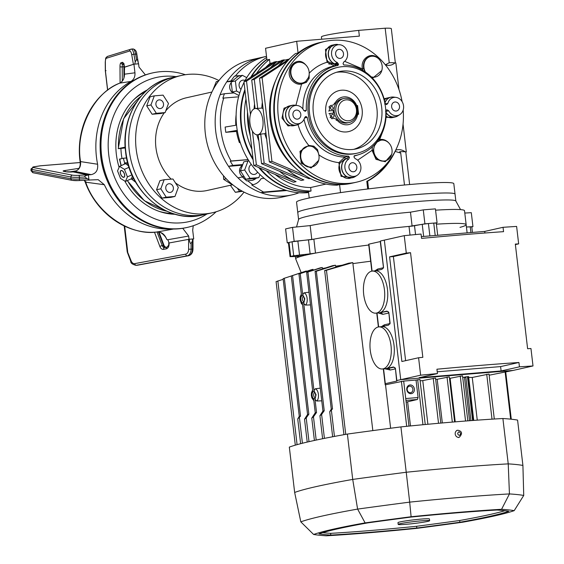 <?xml version="1.0" encoding="UTF-8"?>
<svg xmlns="http://www.w3.org/2000/svg" width="564" height="564" viewBox="0 0 564 564"><rect width="100%" height="100%" fill="white"/><g stroke="black" fill="none" stroke-linecap="round" stroke-linejoin="round"><path stroke-width="0.85" d="M141.028 96.282A63.337 54.722 77.3 0 0 118.475 148.586L124.235 147.31L125.201 147.606M129.255 150.644A70.373 60.799 -102.7 0 1 174.572 76.993L171.118 77.769A70.373 60.799 77.3 0 0 125.793 151.42A70.373 60.799 77.3 0 0 201.961 215.096L205.416 214.32A70.373 60.799 -102.7 0 1 129.255 150.644M135.748 182.32L131.983 179.387M119.138 148.656L125.229 147.937M124.715 163.25L123.34 158.237L126.59 157.969M123.34 158.237L119.709 159.055A63.337 54.722 77.3 0 0 121.267 165.576M120.365 159.126L119.709 159.055M237.359 188.186L239.608 191.358L241.984 191.034M230.387 185.267L235.371 192.31L239.608 191.358M235.371 192.31L242.527 191.337M168.114 192.014A4.399 3.8 -102.7 0 1 165.745 187.516A4.399 3.8 -102.7 0 1 168.601 183.793A4.399 3.8 -102.7 0 1 171.019 184.153A4.399 3.8 -102.7 0 1 173.388 188.651A4.399 3.8 -102.7 0 1 170.532 192.373A4.399 3.8 -102.7 0 1 168.114 192.014M164.159 179.719L172.922 178.999L178.33 187.361L174.974 196.441L166.204 197.167L160.796 188.806L164.159 179.719L159.922 180.67L156.559 189.758L161.967 198.112L166.204 197.167M160.796 188.806L156.559 189.758M174.974 196.441L170.737 197.393L161.967 198.112M158.258 108.147A4.399 3.8 77.3 0 0 160.677 108.507A4.399 3.8 77.3 0 0 163.539 104.784A4.399 3.8 77.3 0 0 161.17 100.286A4.399 3.8 77.3 0 0 158.752 99.927A4.399 3.8 77.3 0 0 155.89 103.649A4.399 3.8 77.3 0 0 158.258 108.147M154.303 95.859L150.948 104.939L156.355 113.301L165.125 112.574L168.481 103.494L163.074 95.133L154.303 95.859L150.066 96.811L146.71 105.891L150.948 104.939M146.71 105.891L152.118 114.252L156.355 113.301M152.118 114.252L160.888 113.526L165.125 112.574M233.348 92.989A6.155 5.323 -102.7 0 1 230.754 83.296A6.155 5.323 -102.7 0 1 231.247 82.689M299.033 192.747A70.373 60.799 -102.7 0 1 291.877 194.904A70.373 60.799 -102.7 0 1 225.417 161.248A70.373 60.799 -102.7 0 1 227.701 80.433A70.373 60.799 -102.7 0 1 261.026 57.57A70.373 60.799 77.3 0 0 226.756 81.815L231.078 80.849A70.373 60.799 -102.7 0 1 234.511 76.161L235.378 75.971A70.373 60.799 -102.7 0 1 266.215 56.407A70.373 60.799 -102.7 0 1 266.504 56.344M291.877 194.904L281.499 197.231A70.373 60.799 -102.7 0 1 215.039 163.581A70.373 60.799 -102.7 0 1 217.33 82.76A70.373 60.799 -102.7 0 1 250.656 59.904L266.215 56.407M171.167 179.148A47.503 41.038 -102.7 0 1 164.011 113.181A47.503 41.038 -102.7 0 1 164.307 112.758M165.753 110.875A47.503 41.038 -102.7 0 1 186.501 97.755L211.895 92.045M244.022 192.127A70.373 60.799 -102.7 0 1 212.332 212.769A70.373 60.799 -102.7 0 1 145.879 179.112A70.373 60.799 -102.7 0 1 148.163 98.298A70.373 60.799 -102.7 0 1 181.488 75.435A70.373 60.799 -102.7 0 1 218.966 80.546M212.332 212.769L205.416 214.32A70.373 60.799 -102.7 0 1 138.963 180.663A70.373 60.799 -102.7 0 1 141.247 99.849A70.373 60.799 -102.7 0 1 174.572 76.993L181.488 75.435M232.721 184.745L207.319 190.449A47.503 41.038 -102.7 0 1 175.383 182.799M243.197 176.856A6.155 5.323 -102.7 0 1 240.602 167.163A6.155 5.323 -102.7 0 1 242.4 165.569M223.464 175.7L223.661 179.324L226.22 178.746M223.661 179.324L231.585 184.372L232.114 184.252M251.318 164.469A5.28 4.561 77.3 0 0 249.098 170.356A5.28 4.561 77.3 0 0 253.8 174.473A5.28 4.561 77.3 0 0 254.667 174.375A5.28 4.561 77.3 0 0 257.536 172.055M248.851 160.818L243.782 161.84L240.426 170.92L244.663 169.968L250.071 178.33L258.834 177.611L259.969 174.537M240.426 170.92L245.833 179.281L250.071 178.33M245.833 179.281L254.597 178.562L258.834 177.611M248.019 160.888L244.663 169.968M246.722 77.649L242.393 75.308L238.156 76.26L231.155 81.921L232.34 91.988L238.96 95.563M242.393 75.308L235.392 80.969L236.577 91.037L239.799 92.778M231.155 81.921L235.392 80.969M232.34 91.988L236.577 91.037M212.762 90.318L216.294 81.667L218.487 81.174M245.079 80.483A5.28 4.561 77.3 0 0 242.506 80.208A5.28 4.561 77.3 0 0 239.073 85.361A5.28 4.561 77.3 0 0 240.976 89.415M348.573 120.781A10.554 9.123 77.3 0 0 356.455 109.564A10.554 9.123 77.3 0 0 346.113 99.849A10.554 9.123 77.3 0 0 338.231 111.059A10.554 9.123 77.3 0 0 348.573 120.781M345.048 98.298A12.316 10.638 -102.7 0 1 357.005 108.901A12.316 10.638 -102.7 0 1 349.179 122.522A12.316 10.638 -102.7 0 1 347.917 122.719A12.316 10.638 -102.7 0 1 335.954 112.116A12.316 10.638 -102.7 0 1 343.779 98.488A12.316 10.638 -102.7 0 1 345.048 98.298M343.779 98.488L342.137 98.862A12.316 10.638 77.3 0 0 334.311 112.483A12.316 10.638 77.3 0 0 346.275 123.086A12.316 10.638 77.3 0 0 347.537 122.896L349.179 122.522M332.922 117.326A1.495 1.29 -102.7 0 1 332.577 114.358A1.495 1.29 -102.7 0 1 332.922 117.326M331.999 109.479A1.495 1.29 -102.7 0 1 331.653 106.511A1.495 1.29 -102.7 0 1 331.999 109.479M334.114 110.445L329.475 110.833A17.569 15.179 -102.7 0 1 329.693 106.751A1.762 1.523 -102.7 0 1 330.99 105.426L331.702 105.362A5.28 4.561 77.3 0 0 332.245 105.278A5.28 4.561 77.3 0 0 335.065 103.05A14.072 12.161 -102.7 0 1 342.581 97.086A14.072 12.161 -102.7 0 1 344.026 96.867A14.072 12.161 -102.7 0 1 357.689 108.986A14.072 12.161 -102.7 0 1 348.749 124.552A14.072 12.161 -102.7 0 1 347.304 124.771A14.072 12.161 -102.7 0 1 337.075 120.174A5.28 4.561 77.3 0 0 333.239 118.447L331.667 118.701M332.527 118.503A1.762 1.523 -102.7 0 1 330.941 117.411L330.081 117.608M330.941 117.411A17.569 15.179 -102.7 0 1 329.785 113.449L328.918 113.639M329.785 113.449L334.424 113.068M334.121 110.544L333.253 110.643M329.475 110.833L328.615 111.023M329.693 106.751L328.826 106.948M308.48 191.788A72.136 62.322 -102.7 0 1 259.687 167.924A72.136 62.322 77.3 0 0 308.48 191.788M252.968 158.569A72.136 62.322 -102.7 0 1 244.987 90.635A72.136 62.322 77.3 0 0 252.968 158.569M251.41 76.817A72.136 62.322 -102.7 0 1 266.878 59.544A72.136 62.322 77.3 0 0 251.41 76.817M308.494 191.894A72.136 62.322 -102.7 0 1 258.735 167.522A72.136 62.322 -102.7 0 0 308.494 191.894M253.109 159.739A72.136 62.322 -102.7 0 1 244.868 89.613A72.136 62.322 -102.7 0 0 253.109 159.739M250.67 77.303A72.136 62.322 -102.7 0 1 266.85 59.298A72.136 62.322 -102.7 0 0 250.67 77.303M308.571 192.585A72.136 62.322 -102.7 0 1 307.331 192.698A72.136 62.322 -102.7 0 1 247.025 157.793A72.136 62.322 -102.7 0 1 244.029 82.471M242.365 176.92L238.043 177.893A70.373 60.799 77.3 0 0 260.949 192.669L263.543 192.084L251.727 184.95L252.912 184.682A70.373 60.799 -102.7 0 1 247.688 180.762L246.821 180.959A70.373 60.799 -102.7 0 1 242.365 176.92L244.212 176.772M242.541 165.196L228.54 166.345L232.862 165.379A70.373 60.799 -102.7 0 1 230.26 161.191L231.12 160.994A70.373 60.799 -102.7 0 1 223.732 98.058L238.621 96.832M242.774 164.561L232.862 165.379M223.732 98.058L222.865 98.249A70.373 60.799 -102.7 0 1 224.444 93.723L220.122 94.689A70.373 60.799 77.3 0 0 228.54 166.345M224.444 93.723L234.046 92.933M231.797 81.406L226.756 81.815M232.643 80.715L231.078 80.849M239.756 75.9A10.554 9.123 77.3 0 0 238.107 75.865L234.511 76.161M230.26 161.191L248.153 159.69M248.097 159.598L231.12 160.994M251.932 180.388A10.554 9.123 77.3 0 0 255.379 178.386M251.727 184.95L253.335 184.597A14.953 12.923 -102.7 0 1 252.912 184.682M264.206 178.337L261.139 178.584A14.953 12.923 -102.7 0 1 253.335 184.597M261.125 178.619L264.234 178.365M263.543 192.084L285.483 190.124M284.383 189.758L284.348 190.378M286.843 190.54L260.949 192.669M244.677 81.223A72.136 62.322 -102.7 0 1 266.638 57.5M240.25 142.558L239.756 142.6L240.229 142.495M237.395 131.236L236.485 131.426A52.741 45.564 77.3 0 0 239.39 142.579L240.215 142.438M237.247 130.347L225.762 132.307L236.485 131.426M225.762 132.307L225.142 127.069L236.542 125.13M236.126 114.774L236.126 114.774A52.741 45.564 77.3 0 0 235.808 125.257M240.624 75.71A10.554 9.123 77.3 0 0 238.974 75.675L235.378 75.971M247.688 180.762L251.283 180.466A10.554 9.123 77.3 0 0 256.246 178.189M239.39 142.579A1.762 1.523 77.3 0 0 239.756 142.6M321.078 42.279A72.136 62.322 77.3 0 0 320.817 42.342A72.136 62.322 77.3 0 0 274.978 122.127A72.136 62.322 77.3 0 0 345.027 184.231A72.136 62.322 77.3 0 0 352.429 183.103A72.136 62.322 77.3 0 0 352.69 183.046M345.542 184.118A72.136 62.322 77.3 0 0 352.951 182.983A72.136 62.322 -102.7 0 1 345.542 184.118A72.136 62.322 -102.7 0 1 275.5 122.007A72.136 62.322 -102.7 0 1 321.332 42.222A72.136 62.322 77.3 0 0 275.5 122.007A72.136 62.322 77.3 0 0 345.542 184.118M338.456 64.028A49.265 42.561 77.3 0 0 335.326 63.781M331.597 63.831A49.265 42.561 77.3 0 0 328.918 64.099M328.868 64.063A49.265 42.561 -102.7 0 1 331.399 63.767A49.265 42.561 77.3 0 0 328.868 64.063M335.531 63.654A49.265 42.561 -102.7 0 1 338.421 63.852A49.265 42.561 77.3 0 0 335.531 63.654M372.451 146.746L372.078 150.348L373.276 150.278L374.489 145.738L377.09 142.036L380.587 140.267A10.554 9.123 -102.7 0 1 381.673 140.105A10.554 9.123 -102.7 0 1 391.924 149.192A10.554 9.123 -102.7 0 1 385.212 160.867A10.554 9.123 -102.7 0 1 384.126 161.029A10.554 9.123 -102.7 0 1 375.553 156.334A10.554 9.123 -102.7 0 1 374.489 145.738L373.784 145.456M380.249 140.344A0.881 0.444 78.2 0 1 379.65 139.576C382.625 138.984 385.438 139.851 388.074 142.17L389.195 143.383M391.656 154.381L385.254 161.727L375.998 159.351L372.078 150.348L357.639 160.204M302.135 83.042L301.803 83.12A0.881 0.444 -101.8 0 0 301.55 84.078C298.575 84.67 295.769 83.803 293.125 81.484C282.508 72.516 295.437 54.116 305.202 64.303L306.322 65.516M334.896 64.028A10.117 8.742 -102.7 0 1 331.695 62.047A10.117 8.742 -102.7 0 1 328.396 51.853A10.117 8.742 -102.7 0 1 334.819 44.577L332.154 45.176A10.117 8.742 77.3 0 0 328.051 61.582L333.874 64.261L337.35 62.533A9.236 7.981 77.3 0 1 331.54 52.642A9.236 7.981 77.3 0 1 338.485 44.725A9.236 7.981 77.3 0 1 339.986 44.76L334.819 44.577A10.117 8.742 -102.7 0 1 336.2 44.401M372.444 78.128A0.881 0.43 92.4 0 1 372.86 77.282L371.394 77.042M395.843 116.797L386.009 117.425M357.153 153.189L355.863 153.478A43.985 37.999 -102.7 0 1 351.344 154.169A43.985 37.999 -102.7 0 1 308.635 116.297A43.985 37.999 -102.7 0 1 336.581 67.652L337.878 67.356A43.985 37.999 -102.7 0 1 342.397 66.672A43.985 37.999 -102.7 0 1 385.106 104.537A43.985 37.999 -102.7 0 1 357.153 153.189A43.985 37.999 -102.7 0 1 352.641 153.88A43.985 37.999 -102.7 0 1 309.932 116.008A43.985 37.999 -102.7 0 1 337.878 67.356M353.79 149.333A39.586 34.2 77.3 0 0 376.329 104.791A39.586 34.2 77.3 0 0 338.153 72.1A39.586 34.2 77.3 0 0 336.489 72.284M352.126 149.516A39.586 34.2 -102.7 0 1 313.69 115.437A39.586 34.2 -102.7 0 1 338.844 71.649A39.586 34.2 -102.7 0 1 342.905 71.029A39.586 34.2 -102.7 0 1 381.349 105.115A39.586 34.2 -102.7 0 1 356.194 148.896A39.586 34.2 -102.7 0 1 352.126 149.516M403.182 110.022A72.136 62.322 -102.7 0 1 356.406 182.207A72.136 62.322 -102.7 0 1 349.003 183.342A72.136 62.322 -102.7 0 1 278.954 121.232A72.136 62.322 -102.7 0 1 324.793 41.447A72.136 62.322 -102.7 0 1 332.203 40.319A72.136 62.322 -102.7 0 1 402.104 101.626M308.656 146.104A10.554 9.123 -102.7 0 1 313.598 147.253L317.01 150.461A10.554 9.123 -102.7 0 1 312.195 166.866A10.554 9.123 -102.7 0 1 311.109 167.029A10.554 9.123 -102.7 0 1 300.859 157.941A10.554 9.123 -102.7 0 1 307.57 146.266A10.554 9.123 -102.7 0 1 308.656 146.104M304.038 119.293A46.135 39.861 77.3 0 0 345.154 157.123L348.566 156.143L349.426 157.419L348.411 157.257L346.719 158.28A1.762 1.516 98.6 0 1 346.169 158.766L348.7 159.126A9.236 7.981 77.3 0 0 346.042 171.583A9.236 7.981 77.3 0 0 357.167 175.312L355.179 176.588A10.089 8.714 -102.7 0 1 345.175 175.362A10.089 8.714 -102.7 0 1 346.169 158.766L345.006 158.999A0.881 0.458 69 0 0 345.09 158.139A0.881 0.458 69 0 0 344.491 157.384L338.865 162.665L339.972 163.031L345.006 158.999M303.862 110.692L306.351 110.389L305.286 111.284L303.742 110.347A9.236 7.981 77.3 0 0 297.291 105.503A9.236 7.981 77.3 0 0 295.79 105.461A9.236 7.981 77.3 0 0 288.895 115.275A9.236 7.981 77.3 0 0 297.94 123.777A9.236 7.981 77.3 0 0 301.155 122.684A9.236 7.981 77.3 0 0 304.602 117.693L305.899 116.522L307.154 117.234L304.468 118.109M298.8 62.237A10.554 9.123 -102.7 0 1 307.38 66.933A10.554 9.123 -102.7 0 1 308.445 77.529L305.843 81.23A10.554 9.123 -102.7 0 1 302.346 83A10.554 9.123 -102.7 0 1 301.261 83.169A10.554 9.123 -102.7 0 1 291.01 74.074A10.554 9.123 -102.7 0 1 297.714 62.4A10.554 9.123 -102.7 0 1 298.8 62.237M365.465 72.079A10.554 9.123 -102.7 0 1 370.731 56.4A10.554 9.123 -102.7 0 1 371.817 56.238A10.554 9.123 -102.7 0 1 382.068 65.325A10.554 9.123 -102.7 0 1 375.363 77A10.554 9.123 -102.7 0 1 374.277 77.162A10.554 9.123 -102.7 0 1 371.154 76.81M385.55 111.432L388.702 110.784A9.236 7.981 77.3 0 0 396.647 115.669A9.236 7.981 77.3 0 0 399.855 114.57A9.236 7.981 77.3 0 0 403.359 104.763A9.236 7.981 77.3 0 0 395.999 97.389A9.236 7.981 77.3 0 0 394.497 97.353A9.236 7.981 77.3 0 0 387.842 103.438L384.676 103.987M396.104 111.037A4.561 3.941 -102.7 0 1 391.677 107.104A4.561 3.941 -102.7 0 1 394.574 102.056A4.561 3.941 -102.7 0 1 395.04 101.985A4.561 3.941 -102.7 0 1 399.474 105.912A4.561 3.941 -102.7 0 1 396.577 110.96A4.561 3.941 -102.7 0 1 396.104 111.037M353.409 171.773A4.561 3.941 -102.7 0 1 348.982 167.846A4.561 3.941 -102.7 0 1 351.88 162.799A4.561 3.941 -102.7 0 1 352.345 162.728A4.561 3.941 -102.7 0 1 356.779 166.655A4.561 3.941 -102.7 0 1 353.882 171.703A4.561 3.941 -102.7 0 1 353.409 171.773M297.397 119.145A4.561 3.941 -102.7 0 1 292.97 115.218A4.561 3.941 -102.7 0 1 295.867 110.17A4.561 3.941 -102.7 0 1 296.333 110.1A4.561 3.941 -102.7 0 1 300.767 114.027A4.561 3.941 -102.7 0 1 297.87 119.075A4.561 3.941 -102.7 0 1 297.397 119.145M340.092 58.402A4.561 3.941 -102.7 0 1 335.665 54.475A4.561 3.941 -102.7 0 1 338.562 49.428A4.561 3.941 -102.7 0 1 339.027 49.357A4.561 3.941 -102.7 0 1 343.462 53.284A4.561 3.941 -102.7 0 1 340.564 58.332A4.561 3.941 -102.7 0 1 340.092 58.402M386.685 104.594L385.29 103.896A45.86 39.621 -102.7 0 0 343.878 64.987L343.018 63.711L343.744 62.005A9.236 7.981 77.3 0 0 343.843 61.941A9.236 7.981 77.3 0 0 347.346 52.128A9.236 7.981 77.3 0 0 339.986 44.76M376.773 142.043A0.881 0.55 45.8 0 0 377.09 142.036A10.554 9.123 -102.7 0 1 380.587 140.267M383.435 129.734L379.65 139.576L378.416 139.78M386.544 104.608L387.842 103.438M388.702 110.784L387.158 109.846L386.46 109.973M384.07 98.742L391.423 97.1M365.211 71.903L363.688 68.667L362.511 68.921L362.849 70.394M328.051 61.582L327.071 62.244L325.449 49.484L335.404 44.464M297.136 124.905L288.042 125.934L282 118.052L284.052 108.175L292.716 105.207M309.121 73.306C314.247 67.941 320.232 64.254 327.071 62.244L334.445 65.96A0.881 0.74 82.1 0 0 334.663 64.352L335.376 64.303A0.881 0.74 82.1 0 1 335.094 65.868L334.445 65.96A46.135 39.861 77.3 0 0 302.903 108.993M335.397 65.826A0.881 0.663 81.7 0 0 335.686 64.338L337.533 64.684A0.881 0.761 82.3 0 1 336.912 65.614L335.094 65.868M337.35 62.533L338.513 64.55L337.914 65.473L336.912 65.614M338.513 64.55L337.533 64.684M305.286 110.614A0.881 0.74 -102.1 0 1 305.046 111.284M306.351 110.389A45.86 39.621 -102.7 0 1 337.914 65.473M301.93 83.091L302.346 83M305.758 81.301L306.358 82.344L309.15 78.375L309.199 74.103M295.917 105.32L301.55 84.078L306.358 82.344M308.311 77.846A0.881 0.43 -164 0 0 309.15 78.375M306.09 117.46A0.881 0.74 77.9 0 0 305.307 116.713M348.566 156.143A45.86 39.621 -102.7 0 1 307.154 117.234M349.426 157.419L348.7 159.126M386.566 109.924L386.093 110.741A45.86 39.621 -102.7 0 1 359.134 154.536A45.86 39.621 -102.7 0 1 354.523 155.657L353.981 157.046L355.094 158.597A9.236 7.981 77.3 0 1 360.847 166.528A9.236 7.981 77.3 0 1 357.167 175.312M353.149 177.533L341.065 176.384L338.865 162.665C331.688 161.805 324.963 159.161 318.688 154.733M316.827 150.207L317.518 149.615L313.859 146.175L308.755 145.399A0.881 0.43 -87.6 0 0 308.959 146.083M313.521 147.267L313.859 146.175M318.639 160.373L311.067 168.009L301.232 163.278L299.992 151.321L308.755 145.399C303.721 139.209 300.111 132.131 297.919 124.186M345.154 157.123L344.491 157.384M318.54 153.655L317.518 149.615M386.657 109.888L387.158 109.846M341.523 90.205A21.051 18.182 -102.7 0 1 348.03 91.001A21.051 18.182 -102.7 0 1 361.714 107.082A21.051 18.182 -102.7 0 1 356.222 127.478A21.051 18.182 -102.7 0 1 346.423 131.941A21.051 18.182 -102.7 0 1 325.802 112.56A21.051 18.182 -102.7 0 1 341.523 90.205M357.696 114.344L358.605 114.273L357.583 105.553L356.737 105.616M333.246 110.523A12.316 10.638 77.3 0 0 333.536 113.138M304.518 175.129L271.933 161.346L269.338 161.931L264.438 120.224A13.198 6.599 -94.7 0 0 264.424 120.069A13.198 6.599 -94.7 0 0 264.403 119.92L259.503 78.213L262.098 77.628L287.696 60.87M262.902 120.195A13.198 6.599 85.3 0 1 257.501 134.803A13.198 6.599 85.3 0 1 249.937 123.107A13.198 6.599 85.3 0 1 255.337 108.499A13.198 6.599 85.3 0 1 262.902 120.195M257.501 134.803L259.017 134.676A13.198 6.599 -94.7 0 0 260.737 134.056L264.84 133.717A68.618 59.276 77.3 0 0 266.68 139.315M265.898 132.625L264.84 133.717M321.699 39.226L321.424 36.886A35.187 2.129 -6.7 0 1 358.697 30.378L359.367 36.131L296.678 41.285L298.053 52.988L295.458 53.566A72.136 62.322 77.3 0 0 274.196 133.971A72.136 62.322 77.3 0 0 336.99 185.189L339.584 184.611A72.136 62.322 77.3 0 0 344.16 184.428A72.136 62.322 77.3 0 0 351.569 183.3L352.429 183.103A72.136 62.322 -102.7 0 1 345.027 184.231A72.136 62.322 -102.7 0 1 274.978 122.127A72.136 62.322 -102.7 0 1 320.817 42.342L324.793 41.447M298.589 219.523L297.778 212.6A79.171 4.78 -6.7 0 1 336.645 203.865A79.171 4.78 -6.7 0 1 415.315 194.629A79.171 4.78 173.3 0 0 336.645 203.865A79.171 4.78 173.3 0 0 297.778 212.6L296.544 202.138A79.171 4.78 -6.7 0 1 335.418 193.396A79.171 4.78 -6.7 0 1 414.082 184.16A79.171 4.78 -6.7 0 1 453.808 183.66L455.042 194.129A79.171 4.78 173.3 0 0 415.315 194.629A79.171 4.78 -6.7 0 1 455.042 194.129L455.853 201.045M264.149 163.095L261.555 163.68L301.282 180.48L303.876 179.895L264.149 163.095L260.737 134.056M258.157 134.747L261.555 163.68M287.372 169.56A68.618 59.276 77.3 0 0 303.876 179.895M269.338 161.931L309.058 178.732L310.221 178.471M273.843 62.132L243.944 81.702L246.531 81.124L276.43 61.554L273.843 62.132M404.48 184.999L400.729 153.07L395.138 151.406A75.654 65.361 -102.7 0 1 367.657 181.136L368.567 188.877M400.729 153.07L399.679 151.688A35.187 2.129 173.3 0 1 405.382 151.892C401.984 149.573 398.692 149.037 395.512 150.285M389.125 160.74A75.654 65.361 -102.7 0 1 366.797 181.333L367.657 181.136M309.213 197.999L308.459 191.598L311.053 191.02A72.136 62.322 -102.7 0 1 266.363 170.751M409.626 184.541L405.826 152.167A35.187 2.129 173.3 0 0 405.742 152.047A35.187 2.129 173.3 0 0 405.706 152.019A35.187 2.129 173.3 0 0 405.382 151.892L406.306 151.885L403.048 124.136M405.551 151.892L406.306 151.885M398.988 89.591L395.857 62.928L394.934 62.942C392.065 65.339 388.906 65.96 385.466 64.79L385.487 64.973M256.5 73.482A72.136 62.322 -102.7 0 1 269.522 59.389L266.934 59.974L265.559 48.271L296.678 41.285M358.697 30.378L385.17 28.2L389.231 62.738A35.187 2.129 -6.7 0 1 394.934 62.942M389.231 62.738L385.466 64.79M320.817 42.342L319.95 42.533A72.136 62.322 77.3 0 0 298.053 52.988M395.343 62.935L391.317 28.679A35.187 2.129 173.3 0 0 385.17 28.2M251.868 149.192A72.136 62.322 -102.7 0 1 245.974 99.031M275.176 174.48A68.618 59.276 77.3 0 0 310.637 187.516L311.053 191.02M269.522 59.389L270.001 63.422A68.618 59.276 77.3 0 0 265.566 67.553M247.518 112.187A68.618 59.276 77.3 0 0 250.324 136.044M310.637 187.516L325.992 184.068M339.584 184.611L340.522 192.634M366.797 181.333L367.693 188.982M272.856 62.78L270.001 63.422M280.632 61.032L276.48 61.962L276.43 61.554M284.214 59.805L281.619 60.383L251.72 79.954L254.315 79.376L284.214 59.805L284.263 60.214A68.618 59.276 77.3 0 0 278.496 65.776M288.416 59.283L284.263 60.214M289.896 58.529L259.503 78.213M262.331 102.288A68.618 59.276 77.3 0 0 261.823 108.084L257.727 108.415L254.315 79.376M251.72 79.954L255.076 108.528M257.727 108.415A13.198 6.599 -94.7 0 0 256.853 108.373L255.337 108.499M276.48 61.962A68.618 59.276 77.3 0 0 270.713 67.525M254.547 104.037A68.618 59.276 77.3 0 0 254.096 108.845M250.444 114.421L246.531 81.124M296.093 181.643L256.366 164.843L253.779 165.428L293.499 182.228L296.093 181.643A68.618 59.276 77.3 0 1 279.596 171.308M256.867 134.796A68.618 59.276 77.3 0 0 258.897 141.063M252.411 131.123L256.366 164.843M243.944 81.702L253.779 165.428M276.022 79.679A68.618 59.276 77.3 0 0 295.973 168.502M261.823 108.084L263.078 108.619M262.098 77.628L271.933 161.346M420.631 375.194A306.132 18.492 -6.7 0 1 437.438 373.579L436.924 369.216A306.132 18.492 -6.7 0 1 479.745 365.444A306.132 18.492 -6.7 0 1 518.929 362.483L500.606 366.593L501.114 370.957L519.437 366.84A306.132 18.492 -6.7 0 1 533.008 365.958L530.957 348.517A306.132 18.492 173.3 0 0 527.615 348.721L515.32 244.071A306.132 18.492 -6.7 0 1 518.661 243.867L516.617 226.425A306.132 18.492 -6.7 0 0 503.046 227.306L503.56 231.663A306.132 18.492 173.3 0 0 464.384 234.624A306.132 18.492 173.3 0 0 421.555 238.403L421.047 234.046A306.132 18.492 -6.7 0 0 404.24 235.653L384.338 240.123L400.729 379.664L420.631 375.194L418.587 357.745L401.878 361.503L389.59 256.853L393.383 256.535L410.543 252.686L422.838 357.336A306.132 18.492 173.3 0 0 418.587 357.745M389.59 256.853L406.291 253.095L404.24 235.653M406.291 253.095A306.132 18.492 -6.7 0 1 410.543 252.686M515.383 244.6L518.661 243.867M533.008 365.958L513.106 370.428L400.729 379.664L396.837 380.538L396.661 381.116L385.304 383.668L385.184 384.817L383.316 368.905M421.35 236.626L484.723 231.423L503.046 227.306M484.723 231.423L484.913 233.01M405.615 360.664L393.383 256.535M437.438 373.579L419.115 377.697L501.114 370.957M437.227 371.803L500.606 366.593M518.929 362.483L519.437 366.84M315.001 399.347L316.538 412.474L315.255 412.763L313.711 399.636C311.391 397.204 311.053 394.321 312.696 391L302.438 303.707C300.126 301.275 299.787 298.391 301.43 295.071L298.941 273.914L300.231 273.625L302.713 294.782L304.814 298.744L303.728 303.418L313.986 390.711L316.087 394.673L315.001 399.347L316.679 401.018L321.755 400.828M303.728 303.418L305.406 305.089L310.482 304.891M411.1 393.679A4.399 3.8 -102.7 0 1 406.785 389.632A4.399 3.8 -102.7 0 1 410.07 384.958A4.399 3.8 -102.7 0 1 414.378 389.005A4.399 3.8 -102.7 0 1 411.1 393.679M409.661 386.171A3.299 2.848 77.3 0 0 409.323 386.22A3.299 2.848 77.3 0 0 407.222 389.872A3.299 2.848 77.3 0 0 410.43 392.713A3.299 2.848 77.3 0 0 410.768 392.657A3.299 2.848 77.3 0 0 412.862 389.012A3.299 2.848 77.3 0 0 409.661 386.171M371.613 271.192A21.115 10.554 85.3 0 1 372.339 271.087A21.115 10.554 85.3 0 1 384.528 290.531A21.115 10.554 85.3 0 1 376.526 313.055A21.115 10.554 85.3 0 1 375.8 313.168A21.115 10.554 85.3 0 1 363.618 293.724A21.115 10.554 85.3 0 1 371.613 271.192M375.081 270.868A21.115 10.554 85.3 0 1 375.377 270.833A21.115 10.554 85.3 0 1 387.496 289.635A21.115 10.554 85.3 0 1 380.192 312.625L386.911 311.116L388.843 312.47L390.084 323.024M378.169 327.007A21.115 10.554 85.3 0 1 378.895 326.894A21.115 10.554 85.3 0 1 391.085 346.338A21.115 10.554 85.3 0 1 383.083 368.87A21.115 10.554 85.3 0 1 382.357 368.983A21.115 10.554 85.3 0 1 370.174 349.539A21.115 10.554 85.3 0 1 378.169 327.007M382.357 368.983L387.672 368.546A21.115 10.554 -94.7 0 0 388.399 368.433A21.115 10.554 -94.7 0 0 388.554 368.398L386.269 368.581L393.475 366.967L395.406 368.32L396.837 380.538M381.609 326.683A21.115 10.554 85.3 0 1 381.934 326.648A21.115 10.554 85.3 0 1 394.102 345.943A21.115 10.554 85.3 0 1 386.269 368.581M437.699 235.287L436.268 223.069L433.751 223.09A103.804 6.267 173.3 0 0 431.107 223.302A103.804 6.267 173.3 0 0 428.414 223.527L422.224 224.31L423.656 236.443M296.431 255.725L303.538 255.006L296.431 255.725M303.735 296.875A2.376 1.184 -94.7 0 0 303.369 296.798A2.376 1.184 -94.7 0 0 303.291 296.805A2.376 1.184 -94.7 0 0 302.396 299.428A2.376 1.184 -94.7 0 0 303.763 301.528A2.376 1.184 -94.7 0 0 303.841 301.514A2.376 1.184 -94.7 0 0 304.102 301.395M300.852 299.632A3.518 1.762 -94.7 0 0 302.085 302.473A3.518 1.762 -94.7 0 0 303.827 302.022A3.518 1.762 -94.7 0 0 304.306 298.857A3.518 1.762 -94.7 0 0 303.354 296.297A3.518 1.762 -94.7 0 0 301.465 296.255A3.518 1.762 -94.7 0 0 300.852 299.632M315.001 392.805A2.376 1.184 -94.7 0 0 314.642 392.727A2.376 1.184 -94.7 0 0 314.557 392.741A2.376 1.184 -94.7 0 0 313.669 395.357A2.376 1.184 -94.7 0 0 315.029 397.458A2.376 1.184 -94.7 0 0 315.114 397.451A2.376 1.184 -94.7 0 0 315.375 397.324M312.118 395.561A3.518 1.762 -94.7 0 0 313.358 398.403A3.518 1.762 -94.7 0 0 315.093 397.951A3.518 1.762 -94.7 0 0 315.579 394.786A3.518 1.762 -94.7 0 0 314.627 392.227A3.518 1.762 -94.7 0 0 312.738 392.191A3.518 1.762 -94.7 0 0 312.118 395.561M276.67 281.45L283.184 279.293M300.52 416.07L299.28 416.345L283.114 278.694L284.334 278.249L300.52 416.07L297.729 418.939L299.28 416.345M284.334 278.249L291.292 276M315.255 412.763L311.779 418.114L313.464 416.803L316.192 440.075M316.538 412.474L313.464 416.803M308.994 292.208L303.975 292.864L302.713 294.782M320.26 388.145L315.241 388.793L313.986 390.711M298.941 273.914L311.42 269.705A82.605 4.991 -6.7 0 1 312.999 269.352L300.231 273.625M312.999 269.352L313.344 270.325M322.953 411.029L319.922 415.746L321.607 414.441L324.229 410.747L322.953 411.029L306.668 272.398L320.126 267.893A82.605 4.991 -6.7 0 1 322.27 267.491L322.671 268.873M306.668 272.398L322.27 267.491M324.229 410.747L307.951 272.2M332.513 408.886L331.272 409.161L315.079 271.34L316.341 271.228L332.513 408.886L329.714 411.755L331.272 409.161M315.079 271.34L332.534 265.693A82.605 4.991 -6.7 0 1 335.439 265.221L316.341 271.228M335.439 265.221L335.911 267.005M325.231 270.297C324.328 270.685 324.737 270.678 326.464 270.262L352.789 262.605A82.605 4.991 -6.7 0 0 348.672 263.198L324.66 270.558L343.941 434.682M352.789 262.605L372.832 430.607M442.324 422.958L437.192 379.276L449.325 376.879L454.612 421.907M455.226 421.858L450.107 378.296L462.543 375.835L467.831 420.85M468.458 376.646L465.793 376.865L470.933 420.617M465.843 377.245L464.489 377.556L469.558 420.723M477.264 420.152L472.251 377.457L489.016 374.045L494.297 419.017M471.793 226.911A103.804 6.267 173.3 0 0 472.942 226.636L466.435 227.003L471.786 226.834L472.442 232.431M290.051 256.641L288.408 242.682L289.022 242.464L290.664 256.416L290.051 256.641L300.675 256.43A86.652 5.231 173.3 0 0 295.677 258.82A86.652 5.231 173.3 0 0 295.698 258.904L301.183 272.659M289.022 242.464A103.804 6.267 -6.7 0 1 292.06 241.78L313.859 239.15L315.495 253.102A86.652 5.231 173.3 0 0 300.675 256.43L300.654 256.211M383.506 267.717L380.27 241.582L368.912 244.134L368.764 245.023A86.652 5.231 -6.7 0 0 315.495 253.102L310.137 253.835L308.494 239.883M290.664 256.416A103.804 6.267 -6.7 0 1 293.703 255.732L310.137 253.835M410.035 235.089L409.013 226.411L422.224 224.31M409.013 226.411A86.652 5.231 173.3 0 0 313.859 239.15M459.984 227.37A86.652 5.231 173.3 0 0 466.153 224.648A86.652 5.231 173.3 0 0 436.395 224.183A86.652 5.231 173.3 0 1 466.153 224.648L467.119 232.869M377.471 270.332L377.795 269.007L383.344 267.759A1.762 1.523 -102.7 0 1 383.344 268.217M384.049 326.133L384.38 324.815L389.9 323.574L388.892 312.971A1.762 1.755 -5.7 0 0 386.939 311.434L380.192 312.625M386.911 311.116L386.939 311.434A1.762 1.523 77.3 0 1 388.666 313.055L382.907 314.345L381.208 312.724A21.115 10.554 -94.7 0 1 381.116 312.731L375.8 313.168M390.084 323.052L388.554 325.125L381.68 326.669M395.406 368.32L395.456 368.821A1.762 1.755 -5.7 0 0 393.503 367.284L388.554 368.398L390.281 370.012L384.803 368.778M368.764 245.023L371.831 271.15M376.759 313.091L378.388 326.965M380.27 241.582L383.527 267.209L381.997 269.31L375.138 270.854M489.15 375.215L513.106 370.428L400.729 379.664L384.338 240.123L380.446 240.997M468.705 377.457A82.337 4.977 -6.7 0 1 472.251 377.457M449.494 378.338A82.337 4.977 -6.7 0 1 450.107 378.296M435.669 379.403A82.337 4.977 -6.7 0 1 437.192 379.276M403.676 381.081L416.035 380.065L418.086 397.535L417.416 399.474L406.15 402.146M416.035 380.065L419.947 379.473L425.242 424.516M410.465 425.94L407.652 401.963M390.626 428.245L385.522 384.775L403.612 381.088M420.109 380.855A82.337 4.977 -6.7 0 1 422.76 380.587L435.514 378.056L440.801 423.092M462.741 377.535L465.793 376.865M427.893 424.262L422.76 380.587M370.668 261.231A82.337 4.977 173.3 0 0 353.212 263.571M341.643 265.277A82.337 4.977 173.3 0 0 335.82 266.194M325.632 267.914A82.337 4.977 173.3 0 0 322.622 268.464M291.285 275.944L305.279 271.305A82.605 4.991 -6.7 0 1 306.33 270.995L292.554 275.57L308.839 414.202L307.563 414.491L291.285 275.944L292.554 275.57M308.839 414.202L306.217 417.896L304.532 419.207L307.563 414.491M306.33 270.995L306.682 271.968M465.42 376.942L465.258 377.379M464.729 379.6L465.589 386.946M460.555 209.618L455.825 200.988A79.171 4.78 173.3 0 0 416.133 201.602A79.171 4.78 173.3 0 0 298.603 219.459L296.544 226.968M436.268 223.111L437.065 222.829A103.804 6.267 173.3 0 0 424.911 223.83L412.108 226.122A86.652 5.231 173.3 0 0 311.793 239.545L294.168 241.329A103.804 6.267 173.3 0 0 287.252 242.88L288.43 242.816M437.065 222.829L435.422 208.877A103.804 6.267 173.3 0 0 423.275 209.878L410.472 212.17A86.652 5.231 173.3 0 0 310.158 225.593L292.526 227.377A103.804 6.267 173.3 0 0 285.61 228.928L287.252 242.88M466.153 224.648L464.517 210.696A86.652 5.231 173.3 0 0 435.577 210.182M472.942 226.636L471.307 212.684L464.792 213.051M294.168 241.329L292.526 227.377M311.786 239.481L310.158 225.593M412.101 226.058L410.472 212.17M424.911 223.83L423.275 209.878M398.177 524.4L397.972 522.652A15.834 0.959 -6.7 0 1 405.749 520.903A15.834 0.959 -6.7 0 1 421.477 519.056A15.834 0.959 -6.7 0 1 429.423 518.958L429.634 520.706A15.834 0.959 -6.7 0 1 421.858 522.454A15.834 0.959 -6.7 0 1 406.122 524.301A15.834 0.959 -6.7 0 1 398.177 524.4A15.834 0.959 -6.7 0 1 405.953 522.652A15.834 0.959 -6.7 0 1 421.689 520.805A15.834 0.959 -6.7 0 1 429.634 520.706M416.803 528.024A422.401 25.521 173.3 0 0 459.857 522.264A193.678 11.703 173.3 0 0 508.813 511.266A422.401 25.521 173.3 0 0 496.997 510.011A193.678 11.703 173.3 0 0 411.008 517.075A422.401 25.521 173.3 0 0 367.954 522.842A193.678 11.703 173.3 0 0 318.991 533.833A422.401 25.521 173.3 0 0 330.807 535.088A193.678 11.703 173.3 0 0 370.604 532.275A193.678 11.703 173.3 0 0 416.803 528.024L416.599 526.282A422.401 25.521 173.3 0 0 459.653 520.516A193.678 11.703 173.3 0 0 504.886 510.716M322.721 532.642A422.401 25.521 173.3 0 0 330.603 533.347A193.678 11.703 173.3 0 0 370.4 530.534A193.678 11.703 173.3 0 0 416.599 526.282M411.114 516.737A198.958 12.02 -6.7 0 1 459.801 512.246A198.958 12.02 -6.7 0 1 501.579 509.299L509.44 493.93L508.227 463.876A441.252 26.656 -6.7 0 1 522.913 465.434L523.73 495.446L514.199 510.639A198.958 12.02 -6.7 0 1 462.699 522.208A427.681 25.838 -6.7 0 1 416.69 528.369A198.958 12.02 -6.7 0 1 326.232 535.8A427.681 25.838 -6.7 0 1 313.605 534.461A198.958 12.02 -6.7 0 1 365.105 522.891A427.681 25.838 -6.7 0 1 411.114 516.737L409.683 502.129A209.914 12.683 -6.7 0 1 463.552 497.131A209.914 12.683 -6.7 0 1 509.44 493.93A438.637 26.501 -6.7 0 1 523.73 495.446M294.655 492.457A212.536 12.838 -6.7 0 1 352.719 479.421L357.604 509.095A209.914 12.683 -6.7 0 0 300.809 521.855L294.655 492.457L289.325 447.111A212.536 12.838 -6.7 0 1 347.389 434.069A441.252 26.656 -6.7 0 1 400.912 426.906L406.235 472.251A212.536 12.838 -6.7 0 1 461.345 467.14A212.536 12.838 -6.7 0 1 508.227 463.876L502.898 418.523A441.252 26.656 -6.7 0 1 517.583 420.081L522.913 465.434M400.912 426.906A212.536 12.838 -6.7 0 1 456.022 421.787A212.536 12.838 -6.7 0 1 502.898 418.523M347.389 434.069L352.719 479.421A441.252 26.656 -6.7 0 1 406.235 472.251L409.683 502.129A438.637 26.501 -6.7 0 0 357.604 509.095L365.105 522.891M501.579 509.299A427.681 25.838 -6.7 0 1 514.199 510.639M300.809 521.855L313.605 534.461M459.857 522.264L459.653 520.516M330.807 535.088L330.603 533.347M176.102 76.648A73.891 63.838 77.3 0 0 145.568 81.096A73.891 63.838 77.3 0 0 114.097 176.109A73.891 63.838 77.3 0 0 199.494 218.064A73.891 63.838 77.3 0 0 206.946 213.975M216.139 211.761A79.171 68.399 -102.7 0 1 198.824 223.534A79.171 68.399 -102.7 0 1 187.29 227.405A79.171 68.399 -102.7 0 1 105.01 171.95A79.171 68.399 -102.7 0 1 141.049 76.782A79.171 68.399 -102.7 0 1 152.59 72.911A79.171 68.399 -102.7 0 1 185.359 74.716M152.59 72.911L151.723 73.108A79.171 68.399 77.3 0 0 140.182 76.979A79.171 68.399 77.3 0 0 104.143 172.147A79.171 68.399 77.3 0 0 186.423 227.602L187.29 227.405M120.929 148.508A56.301 48.638 77.3 0 0 122.014 158.533M145.209 91.84A63.69 55.025 77.3 0 0 133.753 99.687M158.815 211.26A63.69 55.025 77.3 0 0 172.521 213.453M147.267 89.958A65.107 56.245 77.3 0 0 134.634 98.827A65.107 56.245 77.3 0 0 119.096 167.353M124.813 181.044A65.107 56.245 77.3 0 0 159.979 211.655A65.107 56.245 77.3 0 0 175.192 214.278M123.467 177.343A3.694 1.833 -114.4 0 0 124.524 174.149A3.694 1.833 -114.4 0 0 121.507 170.462A3.694 1.833 -114.4 0 0 120.449 173.656A3.694 1.833 -114.4 0 0 123.467 177.343M128.592 165.865L125.518 163.652L119.526 166.373L117.545 170.913L120.513 178.443L125.455 181.432L127.429 176.892L124.461 169.362L119.526 166.373M121.204 170.638A3.518 1.741 -114.4 0 0 120.759 174.29A3.518 1.741 -114.4 0 0 123.77 177.166A3.518 1.741 -114.4 0 0 124.214 173.515A3.518 1.741 -114.4 0 0 121.204 170.638M132.406 175.855L131.447 178.71L125.455 181.432M131.948 174.84L127.429 176.892M129.043 167.282L124.461 169.362M124.376 67.285A3.518 1.086 84.4 0 1 124.454 67.835A3.518 1.086 84.4 0 1 124.44 70.345L124.489 74.187L134.951 72.805L133.936 64.176L124.376 67.264M72.953 171.893A1.762 0.881 85.3 0 1 73.073 171.9A5.28 0.634 179.3 0 1 65.854 171.752A1.762 1.509 -79 0 1 66.214 171.773L72.953 171.893A1.762 0.881 85.3 0 0 72.869 171.907L72.869 171.858A3.518 0.423 179.3 0 0 73.51 171.816A3.518 0.423 179.3 0 0 75.216 171.491L91.178 174.643L88.372 174.868L72.869 171.858M145.392 74.899L138.977 67.017L138.596 63.795L133.936 64.176M192.987 239.023L193.706 238.889L192.698 230.26L193.24 225.741M88.153 180.057L98.185 179.676L104.333 184.724L85.721 182.193C95.69 212.473 129.826 236.281 157.088 231.966L173.493 229.04M104.333 184.724A78.043 67.426 77.3 0 0 171.378 229.012M84.614 180.254L85.721 182.193L85.947 181.749M166.782 239.242L166.725 239.312C164.709 234.264 161.494 231.818 157.088 231.966L156.989 231.98C127.556 235.308 96.768 213.756 85.242 182.221L84.276 180.276M166.591 239.263C166.14 236.725 160.169 230.606 156.989 231.98L156.891 231.987M182.736 228.307L188.672 236.048L189.053 239.27L168.784 243.042A3.518 2.355 86.4 0 0 167.55 239.77L166.725 239.312M168.664 245.974L168.784 243.042M134.951 72.805C135.226 76.718 133.894 79.587 130.947 81.427L119.779 83.127C93.821 92.623 75.061 130.164 80.56 161.6L97.6 164.244C98.235 170.053 96.091 173.515 91.178 174.643M130.947 81.427A78.043 67.426 77.3 0 0 97.6 164.244M80.941 161.776L80.56 161.6C80.99 166.599 79.2 169.842 75.167 171.315L75.054 171.717M75.146 171.315C79.016 169.898 80.673 166.711 80.116 161.755L80.116 161.755C75.4 128.465 92.256 94.59 119.631 83.176L119.779 83.127C122.804 81.561 124.376 78.586 124.489 74.187M119.49 83.253L119.631 83.176C122.86 81.477 124.475 78.466 124.475 74.159M100.166 148.374A73.101 63.154 77.3 0 0 107.632 181.608A73.101 63.154 77.3 0 1 100.166 148.374M88.999 180.219L88.372 174.868M189.053 239.27L193.706 238.889M80.187 162.538L40.453 165.802A1.762 1.339 -98.9 0 0 40.206 165.809A1.762 1.339 -98.9 0 0 39.959 165.879M84.917 176.955L86.962 178.591L88.886 179.26L88.386 175.009C85.383 175.594 84.226 176.243 84.917 176.955L79.418 177.265A7.036 0.846 179.3 0 1 70.902 176.997L31.958 169.426L31.979 171.174A1.762 1.509 101 0 0 33.156 172.774L31.013 170.758A7.036 0.846 -0.7 0 0 31.979 171.174L70.923 178.746A1.762 1.509 101 0 0 72.1 180.346L78.925 180.579A1.762 0.606 86.8 0 1 78.847 180.565A5.28 0.634 179.3 0 1 72.46 180.367M73.073 171.9L88.386 175.009M88.886 179.26L88.097 180.043L79.002 180.558M80.187 162.517L40.333 165.795A1.762 0.881 -94.7 0 1 40.453 165.802L33.946 166.824A5.28 0.634 -0.7 0 0 33.452 167.557L72.396 175.129A1.762 1.509 101 0 0 70.902 176.997L70.923 178.746A7.036 0.846 -0.7 0 0 79.439 179.014A1.762 0.606 86.8 0 1 78.925 180.579L88.097 180.043M192.528 239.108L192.402 241.117L191.097 243.352C190.512 244.099 189.871 242.731 189.173 239.263L169.052 242.992A5.28 3.532 86.4 0 1 166.183 248.872A1.762 1.304 -100.5 0 1 167.17 247.06L168.424 245.439M166.183 248.872L163.56 249.358A5.28 3.532 86.4 0 1 159.887 246.524A1.762 0.543 -20.6 0 1 162.213 245.643A3.518 2.355 -93.6 0 0 164.476 247.554A3.518 2.355 -93.6 0 0 164.519 247.554M157.06 231.973L162.213 245.643L163.518 245.559L158.413 232.008M165.245 247.413A3.518 2.355 86.4 0 1 163.518 245.559A1.762 0.543 159.4 0 1 164.145 245.742L159.006 232.107M192.874 238.96L189.173 239.263M124.679 226.192L127.675 251.72A1.762 0.543 159.4 0 0 127.337 252.256L130.749 261.322C130.615 263.028 132.336 264.368 135.903 265.327A7.036 4.709 86.4 0 0 136.284 265.284L137.588 265.2A1.762 1.304 79.5 0 0 137.708 265.186A1.762 1.304 79.5 0 0 137.82 265.158M130.749 261.322A1.762 0.543 159.4 0 1 131.095 260.787L127.506 251.868M105.355 61.821A1.762 0.472 -0.4 0 0 105.264 61.977A1.762 0.472 -0.4 0 0 105.355 62.132L105.412 70.895L106.039 70.648L105.412 70.895L107.675 90.141M107.59 56.379L131.278 49.096A7.036 2.178 84.4 0 0 131.137 49.124A1.762 1.671 72.8 0 0 129.678 51.035L106.448 58.226A1.762 1.671 72.8 0 1 107.59 56.379C105.094 58.726 106.025 56.506 105.264 61.977L105.32 70.845L107.597 90.198M138.476 63.802C137.771 60.334 137.13 58.973 136.551 59.713L135.24 61.948L134.775 64.106L138.476 63.802L136.819 54.25A1.762 0.395 170.1 0 0 135.571 54.081A7.036 2.178 -95.6 0 0 132.942 48.934A7.036 2.178 -95.6 0 0 132.808 48.962M123.636 64.106L122.945 64.317L123.692 64.247M123.96 77.832L123.883 66.756L122.219 66.919L122.31 81.04M122.945 64.317A3.518 1.086 -95.6 0 0 122.219 66.919A1.762 0.472 -0.4 0 1 119.984 66.637A5.28 1.636 84.4 0 1 121.077 62.738A1.762 1.671 72.8 0 0 122.945 64.317M121.077 62.738L122.268 62.364A5.28 1.636 84.4 0 1 124.475 67.102L133.4 64.345L131.75 54.87A5.28 1.636 -95.6 0 0 129.678 51.035M124.475 67.102L124.122 65.149M124.334 66.693A1.762 0.472 179.6 0 1 123.883 66.756A3.518 1.086 84.4 0 1 124.024 65.191M124.418 147.303L124.052 147.338M127.457 180.522A63.337 54.722 77.3 0 0 166.845 211.225M335.065 103.05L334.198 103.24M333.239 118.447L332.379 118.637M337.075 120.174L336.207 120.365M373.276 150.278A10.554 9.123 77.3 0 0 376.893 158.59A10.554 9.123 77.3 0 0 383.696 161.128A10.554 9.123 77.3 0 0 384.782 160.966A10.554 9.123 77.3 0 0 384.993 160.909M353.896 177.258A10.117 8.742 -102.7 0 1 352.57 177.688A10.117 8.742 -102.7 0 1 351.527 177.85A10.117 8.742 -102.7 0 1 345.013 175.418A10.117 8.742 -102.7 0 1 346.021 158.766M297.884 124.63A10.117 8.742 -102.7 0 1 296.558 125.06L299.167 123.96A10.089 8.714 -102.7 0 1 295.663 125.159A10.089 8.714 -102.7 0 1 289.163 122.733A10.089 8.714 -102.7 0 1 285.997 111.989A10.089 8.714 -102.7 0 1 293.315 105.151A10.089 8.714 -102.7 0 1 294.958 105.193L292.124 105.32A10.117 8.742 -102.7 0 1 293.16 105.158A10.117 8.742 -102.7 0 1 293.506 105.137M295.515 125.215A10.117 8.742 -102.7 0 1 289.001 122.79A10.117 8.742 -102.7 0 1 285.701 112.596A10.117 8.742 -102.7 0 1 292.124 105.32L289.466 105.912A10.117 8.742 77.3 0 0 283.036 117.108A10.117 8.742 77.3 0 0 292.857 125.814A10.117 8.742 77.3 0 0 293.9 125.659L296.558 125.06A10.117 8.742 -102.7 0 1 295.515 125.215M297.503 62.449A10.554 9.123 77.3 0 0 297.284 62.498A10.554 9.123 77.3 0 0 290.587 70.091A10.554 9.123 77.3 0 0 294.027 80.73A10.554 9.123 77.3 0 0 300.831 83.26A10.554 9.123 77.3 0 0 301.803 83.12M335.037 63.965A10.089 8.714 -102.7 0 1 331.858 61.991A10.089 8.714 -102.7 0 1 328.692 51.246A10.089 8.714 -102.7 0 1 336.01 44.408A10.089 8.714 -102.7 0 1 337.646 44.45M372.86 77.282A10.554 9.123 77.3 0 0 373.847 77.261A10.554 9.123 77.3 0 0 374.926 77.099A10.554 9.123 77.3 0 0 375.145 77.042M344.66 61.328L362.511 68.921C359.86 58.867 371.331 51.112 378.218 58.303L379.339 59.509M381.807 70.521L372.564 78.255M386.143 116.17A10.117 8.742 77.3 0 0 391.564 117.707A10.117 8.742 77.3 0 0 392.6 117.545L395.265 116.945A10.117 8.742 -102.7 0 1 394.222 117.108A10.117 8.742 -102.7 0 1 387.708 114.675A10.117 8.742 -102.7 0 1 386.157 112.842M396.591 116.522A10.117 8.742 -102.7 0 1 395.265 116.945L397.874 115.853A10.089 8.714 -102.7 0 1 394.37 117.044A10.089 8.714 -102.7 0 1 387.87 114.626A10.089 8.714 -102.7 0 1 386.157 112.525M385.05 102.697A10.089 8.714 -102.7 0 1 392.022 97.043A10.089 8.714 -102.7 0 1 393.665 97.086L390.831 97.205A10.117 8.742 -102.7 0 1 391.867 97.05A10.117 8.742 -102.7 0 1 392.213 97.029M384.993 102.429A10.117 8.742 -102.7 0 1 390.831 97.205L388.166 97.805A10.117 8.742 77.3 0 0 384.387 99.891M307.352 146.316A10.554 9.123 77.3 0 0 307.14 146.365A10.554 9.123 77.3 0 0 300.429 158.04A10.554 9.123 77.3 0 0 310.679 167.127A10.554 9.123 77.3 0 0 311.765 166.965A10.554 9.123 77.3 0 0 311.977 166.909M339.972 163.031A10.117 8.742 77.3 0 0 340.43 173.571A10.117 8.742 77.3 0 0 348.869 178.443A10.117 8.742 77.3 0 0 349.913 178.287L355.179 176.588M370.52 56.449A10.554 9.123 77.3 0 0 370.301 56.499A10.554 9.123 77.3 0 0 363.688 68.667M353.995 156.094A46.135 39.861 77.3 0 0 356.074 155.509L359.134 154.536M315.241 388.793A6.31 3.151 85.3 0 1 318.399 394.356A6.31 3.151 85.3 0 1 316.679 401.018M303.975 292.864A6.31 3.151 85.3 0 1 307.133 298.426A6.31 3.151 85.3 0 1 305.406 305.089M429.874 235.928L428.414 223.527M297.08 444.658L277.848 280.935M299.413 417.628L302.424 443.248M324.42 438.376L321.607 414.441M331.399 410.444L334.452 436.423M345.739 434.358L326.464 270.262M447.048 377.112L452.335 422.098M460.266 376.068L465.554 421.026M472.604 420.49L467.45 376.639M467.986 376.597L473.14 420.455M486.739 374.27L492.012 419.158M470.228 226.791L470.905 232.558M292.06 241.78L293.703 255.732M297.863 240.955L299.505 254.907M435.211 235.491L433.751 223.09M414.505 225.692L415.548 234.568M374.792 270.882L377.795 269.007M390.062 323.532L389.9 323.574A1.762 1.523 -102.7 0 1 389.9 324.025M388.843 312.47L390.091 323.165M381.349 326.697L384.38 324.815M378.641 326.923L377.013 313.069M378.409 326.958L376.78 313.083M382.907 314.345L378.247 312.964M393.475 366.967L393.503 367.284A1.762 1.523 -102.7 0 1 395.23 368.905L390.281 370.012M396.661 381.116L395.456 368.821L396.887 381.038M383.569 368.884L385.304 383.668M385.078 383.746L383.337 368.898M371.852 271.15L368.687 244.212M368.912 244.134L372.085 271.108M380.496 241.498L383.534 267.357M505.125 371.923L510.674 419.151M417.416 399.474L405.946 400.419M405.727 398.551L418.086 397.535M417.677 379.706L422.965 424.727M401.399 381.285L406.686 426.321M433.237 378.289L438.524 423.296M306.217 417.896L309.009 441.668M459.357 435.443C457.334 434.379 457.185 433.173 458.927 431.805C460.95 432.863 461.091 434.076 459.357 435.443M456.805 430.388L457.919 430.24C462.184 431.27 462.649 433.61 459.322 437.248A3.595 3.102 -102.7 0 1 458.729 437.368A3.595 3.102 -102.7 0 1 455.211 434.061A3.595 3.102 -102.7 0 1 457.756 430.261A3.595 3.102 -102.7 0 1 457.897 430.247M127.957 163.694A8.58 4.251 -114.4 0 0 124.01 164.335M130.693 179.056A8.58 4.251 -114.4 0 0 133.33 177.801M188.672 236.048L167.55 239.77M33.452 167.557A1.762 1.509 101 0 0 31.958 169.426A7.036 0.846 179.3 0 1 30.992 169.01L31.013 170.758M33.946 166.824A1.762 1.339 -98.9 0 0 33.692 166.831L40.206 165.809A1.762 1.762 0 0 1 40.333 165.795A1.762 0.881 -94.7 0 0 40.291 165.802M30.992 169.01L33.692 166.831A1.762 1.339 -98.9 0 0 33.396 166.923M72.396 175.129A5.28 0.634 -0.7 0 0 78.784 175.326A1.762 0.606 86.8 0 1 79.418 177.265L79.439 179.014L86.962 178.591M78.784 175.326L88.033 174.805M65.854 171.752L63.852 171.364A1.762 1.509 -79 0 1 64.204 171.385L66.214 171.773M63.852 171.364A5.28 0.634 179.3 0 1 64.345 170.631A1.762 1.339 81.1 0 1 65.544 171.646M76.422 170.814L68.928 171.992M64.345 170.631L78.967 168.333M131.095 260.787A5.28 3.532 -93.6 0 0 134.775 263.621A1.762 1.304 79.5 0 0 136.284 265.284L187.199 255.816A1.762 1.304 79.5 0 1 185.69 254.152A5.28 3.532 -93.6 0 0 188.616 249.196L191.097 249.203A7.036 4.709 86.4 0 1 187.199 255.816L188.51 255.739A1.762 1.304 79.5 0 0 188.623 255.725A1.762 1.304 79.5 0 0 188.834 255.654M134.775 263.621L185.69 254.152M191.097 243.352L191.097 249.203L192.987 249.027L192.987 238.981M188.616 249.196L188.616 239.355M163.56 249.358A1.762 1.304 -100.5 0 1 164.547 247.547A1.762 1.304 -100.5 0 1 164.667 247.533L167.057 247.088M159.887 246.524L154.473 232.171M163.652 245.869L163.8 246.278A1.762 0.543 159.4 0 0 163.849 246.242M163.8 246.278A5.28 3.532 -93.6 0 0 164.462 247.554L167.17 247.06M192.987 249.027C192.881 252.623 191.422 254.85 188.623 255.725L137.207 265.249A7.036 4.709 -93.6 0 0 137.588 265.2L188.51 255.739A7.036 4.709 -93.6 0 0 192.402 249.119L192.402 241.117M136.749 54.384A1.762 0.395 170.1 0 0 136.819 54.25C136.58 51.211 135.29 49.442 132.942 48.934L131.278 49.096A7.036 2.178 84.4 0 1 133.901 54.25A1.762 0.395 170.1 0 0 131.75 54.87M106.448 58.226A5.28 1.636 -95.6 0 0 105.355 62.132M136.551 59.713L135.571 54.081L133.901 54.25L135.24 61.948M120.097 82.95L119.984 66.637M122.268 62.364A1.762 1.671 72.8 0 0 123.516 63.887M201.961 215.096C167.621 224.042 129.219 191.88 125.568 151.505C120.907 117.39 141.613 83.655 171.118 77.769M118.25 148.67L123.622 118.715L141.148 96.148M119.476 159.133L121.048 165.682M127.252 180.614L144.384 200.749L167.007 211.296M242.104 166.38L241.039 166.62M348.749 124.552L347.882 124.75M342.581 97.086L341.713 97.283M352.429 183.103L356.406 182.207M307.14 146.365L307.57 146.266M301.155 122.684L299.167 123.96M297.284 62.498L297.714 62.4M374.926 77.099L375.363 77M395.999 97.389L393.665 97.086M399.855 114.57L397.874 115.853M384.782 160.966L385.212 160.867M370.301 56.499L370.731 56.4M297.291 105.503L294.958 105.193M311.765 166.965L312.195 166.866M348.03 91.001L346.486 90.487M356.222 127.478L355.045 128.599M375.377 270.833L372.339 271.087M381.934 326.648L378.895 326.894M276.085 281.591L295.303 445.165M297.729 418.939L300.633 443.706M311.779 418.114L314.402 440.463M312.583 390.048L311.441 392.882L311.349 395.399L311.836 397.803L313.845 400.757M301.317 294.119L300.168 296.953L300.076 299.47L301.296 303.439L302.572 304.828M319.922 415.746L322.622 438.736M329.714 411.755L332.654 436.769M468.606 376.59L473.753 420.406M295.402 256.465L295.677 258.82M505.711 371.838L511.28 419.214M403.669 381.06L408.963 426.095M304.532 419.207L307.218 442.084M459.322 437.248L458.405 437.544M123.89 164.392L125.342 162.848L127.725 162.834M130.573 179.112L132.716 179.021L133.605 178.351M33.156 172.774L72.1 180.346M164.145 245.742L165.781 247.476M137.207 265.249L135.903 265.327M124.193 225.96L127.231 251.84M124.313 66.559L123.396 63.704L124.207 63.929"/></g></svg>
